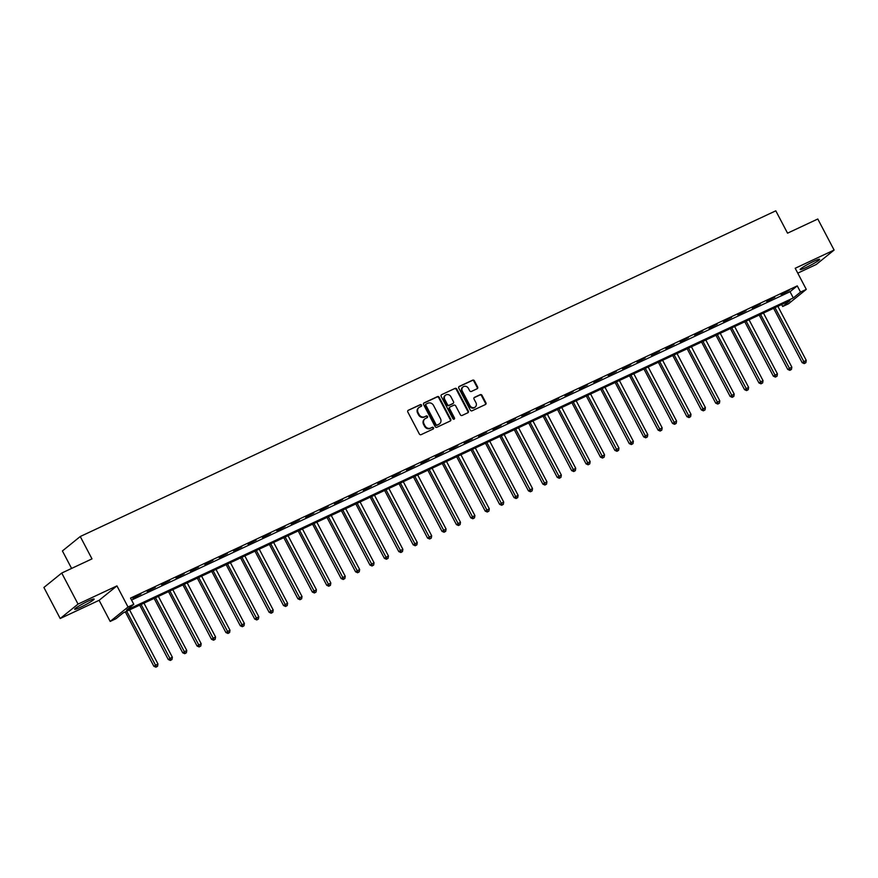 <?xml version="1.0" encoding="UTF-8"?>
<svg xmlns="http://www.w3.org/2000/svg" width="878" height="878" viewBox="0 0 878 878"><rect width="100%" height="100%" fill="white"/><g stroke="black" fill="none" stroke-linecap="round" stroke-linejoin="round"><path stroke-width="1.32" d="M421.572 405.12A0.966 0.867 51 0 0 420.332 404.637L408.314 410.267A1.383 1.24 51 0 0 407.82 412.023L419.344 433.962A1.383 1.24 51 0 0 421.111 434.654L433.128 429.024A0.966 0.867 51 0 0 433.48 427.795A0.966 0.867 51 0 0 432.239 427.323L430.681 428.047A4.423 3.973 51 0 1 425.007 425.841L424.052 424.008A4.423 3.973 51 0 1 425.621 418.411L427.18 417.687A0.966 0.867 51 0 0 427.52 416.457A0.966 0.867 51 0 0 426.28 415.974L424.722 416.71A4.423 3.973 51 0 1 419.058 414.504L418.104 412.671A4.423 3.973 51 0 1 419.673 407.074L421.22 406.349A0.966 0.867 51 0 0 421.572 405.12M421.1 406.404A0.966 0.867 51 0 0 419.849 405.032L408.314 410.267M433.008 429.09A0.966 0.867 51 0 0 431.756 427.707L430.681 428.047M427.048 417.741A0.966 0.867 51 0 0 425.797 416.37L424.722 416.71M813.676 261.381A10.997 1.043 152.3 0 0 800.176 269.535A10.997 1.043 152.3 0 0 806.147 267.461A10.997 1.043 152.3 0 0 819.646 259.306A10.997 1.043 152.3 0 0 813.676 261.381M88.151 601.123A10.997 1.043 152.3 0 0 74.663 609.266A10.997 1.043 152.3 0 0 80.633 607.203A10.997 1.043 152.3 0 0 94.122 599.048A10.997 1.043 152.3 0 0 88.151 601.123M477.138 388.745A1.383 1.24 51 0 0 477.632 387L474.394 380.843A1.383 1.24 51 0 0 472.627 380.152L459.271 386.408A1.383 1.24 51 0 0 458.788 388.153L470.301 410.103A1.383 1.24 51 0 0 472.079 410.783L485.424 404.538A1.383 1.24 51 0 0 485.918 402.782L482.011 395.352A1.383 1.24 51 0 0 480.244 394.661L474.526 397.339A1.383 1.24 51 0 0 474.032 399.084L475.975 402.772A3.699 3.325 51 0 1 469.917 405.603L462.333 391.16A3.699 3.325 51 0 1 468.391 388.328L469.653 390.732A1.383 1.24 51 0 0 471.42 391.423L477.138 388.745M800.527 292.089L806.289 289.389L788.455 303.81L782.693 306.51L789.915 300.66L123.183 612.877L115.951 618.727L110.189 621.426L128.023 607.005L133.785 604.305L126.553 610.144L793.295 297.938L800.527 292.089L797.268 285.877L130.526 598.094L133.785 604.305M61.734 573.049L78.043 604.097L60.198 618.518L43.9 587.47L61.734 573.049L91.992 558.88L80.249 536.524L775.801 210.819L787.544 233.175L817.802 219.006L834.1 250.054L795.205 268.273L806.289 289.389M60.198 618.518L99.104 600.311L116.939 585.889L78.043 604.097M116.939 585.889L128.023 607.005M439.209 397.317A1.383 1.24 51 0 0 437.442 396.626L424.096 402.881A1.383 1.24 51 0 0 423.602 404.626L435.126 426.576A1.383 1.24 51 0 0 436.893 427.268L450.238 421.012A1.383 1.24 51 0 0 450.732 419.267L439.209 397.317L438.726 397.712A1.383 1.24 51 0 0 436.959 397.021L423.646 403.254M441.678 394.639L455.034 388.394A1.383 1.24 51 0 1 456.801 389.075L468.325 411.025A1.383 1.24 51 0 1 467.831 412.77L462.124 415.448A1.383 1.24 51 0 1 460.346 414.756L455.682 405.856A1.383 1.24 51 0 0 453.904 405.175L450.118 406.942A1.383 1.24 51 0 0 449.624 408.698L454.486 417.961A0.966 0.867 51 0 1 452.905 418.696L441.195 396.395A1.383 1.24 51 0 1 441.678 394.639L455.034 388.394M797.762 273.146L816.266 264.476L834.1 250.054M131.557 600.069L790.035 291.726L797.268 285.877M132.797 598.214L140.919 594.011L132.797 598.214M147.197 591.476L155.318 587.261L147.197 591.476M161.607 584.726L169.728 580.512L161.607 584.726M176.017 577.976L184.139 573.773L176.017 577.976M190.416 571.238L198.538 567.023L190.416 571.238M204.826 564.488L212.948 560.274L204.826 564.488M219.237 557.739L227.358 553.524L219.237 557.739M233.636 551L241.757 546.785L233.636 551M248.046 544.25L256.167 540.036L248.046 544.25M262.456 537.501L270.578 533.286L262.456 537.501M276.855 530.762L284.977 526.548L276.855 530.762M291.266 524.012L299.387 519.798L291.266 524.012M305.676 517.263L313.797 513.048L305.676 517.263M320.075 510.513L328.196 506.31L320.075 510.513M334.485 503.774L342.607 499.56L334.485 503.774M348.895 497.025L357.017 492.81L348.895 497.025M363.294 490.275L371.416 486.072L363.294 490.275M377.705 483.537L385.826 479.322L377.705 483.537M392.115 476.787L400.236 472.573L392.115 476.787M406.514 470.037L414.635 465.823L406.514 470.037M420.924 463.299L429.046 459.084L420.924 463.299M435.334 456.549L443.456 452.335L435.334 456.549M449.745 449.799L457.855 445.585L449.745 449.799M464.144 443.061L472.265 438.846L464.144 443.061M478.554 436.311L486.675 432.097L478.554 436.311M492.964 429.561L501.075 425.347L492.964 429.561M507.363 422.812L515.485 418.608L507.363 422.812M521.773 416.073L529.895 411.859L521.773 416.073M536.184 409.324L544.294 405.109L536.184 409.324M550.583 402.574L558.704 398.371L550.583 402.574M564.993 395.835L573.115 391.621L564.993 395.835M579.403 389.086L587.514 384.871L579.403 389.086M593.802 382.336L601.924 378.122L593.802 382.336M608.213 375.597L616.334 371.383L608.213 375.597M622.623 368.848L630.744 364.633L622.623 368.848M637.022 362.098L645.143 357.884L637.022 362.098M651.432 355.36L659.554 351.145L651.432 355.36M665.842 348.61L673.964 344.395L665.842 348.61M680.241 341.86L688.363 337.646L680.241 341.86M694.652 335.111L702.773 330.907L694.652 335.111M709.062 328.372L717.183 324.158L709.062 328.372M723.461 321.622L731.583 317.408L723.461 321.622M737.871 314.873L745.993 310.669L737.871 314.873M752.281 308.134L760.403 303.92L752.281 308.134M766.681 301.384L774.802 297.17L766.681 301.384M781.091 294.635L789.212 290.42L781.091 294.635M80.249 536.524L62.415 550.945L71.601 568.428M781.65 304.534L782.693 306.51M99.104 600.311L110.189 621.426M790.035 291.726L793.295 297.938M418.707 407.743A4.423 3.973 51 0 0 417.621 413.066L418.104 412.671M424.25 417.094A4.423 3.973 51 0 1 418.576 414.888L417.621 413.066M424.656 419.08A4.423 3.973 51 0 0 423.569 424.403L424.052 424.008M430.198 428.431A4.423 3.973 51 0 1 424.524 426.225L423.569 424.403M450.205 421.034A1.383 1.24 51 0 0 450.249 419.651L438.726 397.712M426.236 404.001A0.966 0.867 51 0 0 425.885 405.23L436.004 424.491A0.966 0.867 51 0 0 437.244 424.974L438.879 424.206A4.423 3.973 51 0 0 440.449 418.608L433.545 405.438A4.423 3.973 51 0 0 427.871 403.232L426.236 404.001M425.753 404.396A0.966 0.867 51 0 0 425.402 405.614L425.885 405.23M439.362 423.931A4.423 3.973 51 0 1 438.396 424.59L436.761 425.358A0.966 0.867 51 0 1 435.521 424.875L425.402 405.614M467.798 412.792A1.383 1.24 51 0 0 467.842 411.42L456.319 389.47A1.383 1.24 51 0 0 454.552 388.778M449.635 407.337A1.383 1.24 51 0 0 449.141 409.082L454.003 418.345L454.486 417.961M454.025 419.234A0.966 0.867 51 0 0 454.003 418.345M450.831 396.626A3.699 3.325 51 0 0 444.773 399.457L447.451 404.549A1.383 1.24 51 0 0 449.218 405.241L453.004 403.463A1.383 1.24 51 0 0 453.498 401.718L450.831 396.626M445.245 395.374A3.699 3.325 51 0 0 444.29 399.852L444.773 399.457M452.949 403.518A1.383 1.24 51 0 1 452.532 403.858L448.735 405.625A1.383 1.24 51 0 1 446.968 404.934L444.29 399.852M462.805 387.077A3.699 3.325 51 0 0 461.85 391.555L462.333 391.16M475.02 407.249A3.699 3.325 51 0 1 469.434 405.998L461.85 391.555M485.38 404.549A1.383 1.24 51 0 0 485.435 403.178L481.528 395.737A1.383 1.24 51 0 0 479.761 395.056L474.087 397.712M477.094 388.767A1.383 1.24 51 0 0 477.149 387.385L473.911 381.228A1.383 1.24 51 0 0 472.144 380.547L458.832 386.77M125.313 611.878L153.859 666.27L157.952 663.944L129.571 609.881M126.684 611.231L156.416 666.797L155.933 667.181L157.568 666.259L156.416 666.797M157.952 663.944L157.568 666.259M155.933 667.181L153.859 666.27M139.712 605.14L168.269 659.521L172.351 657.194L143.981 603.142M141.095 604.492L170.826 660.047L170.343 660.443L171.978 659.51L170.826 660.047M172.351 657.194L171.978 659.51M170.343 660.443L168.269 659.521M154.122 598.39L182.679 652.771L186.762 650.455L158.38 596.392M155.505 597.742L185.236 653.298L184.753 653.693L186.388 652.76L185.236 653.298M186.762 650.455L186.388 652.76M184.753 653.693L182.679 652.771M168.532 591.64L197.078 646.032L201.172 643.706L172.79 589.643M169.904 590.993L199.635 646.559L199.152 646.943L200.788 646.021L199.635 646.559M201.172 643.706L200.788 646.021M199.152 646.943L197.078 646.032M182.931 584.891L211.488 639.283L215.571 636.956L187.201 582.904M184.314 584.254L214.045 639.81L213.563 640.205L215.198 639.272L214.045 639.81M215.571 636.956L215.198 639.272M213.563 640.205L211.488 639.283M197.341 578.152L225.898 632.533L229.981 630.217L201.6 576.155M198.724 577.505L228.456 633.06L227.973 633.455L229.608 632.522L228.456 633.06M229.981 630.217L229.608 632.522M227.973 633.455L225.898 632.533M211.752 571.402L240.298 625.794L244.391 623.468L216.01 569.405M213.124 570.755L242.855 626.321L242.372 626.705L244.007 625.773L242.855 626.321M244.391 623.468L244.007 625.773M242.372 626.705L240.298 625.794M226.151 564.653L254.708 619.045L258.791 616.718L230.42 562.666M227.534 564.016L257.265 619.572L256.782 619.956L258.417 619.034L257.265 619.572M258.791 616.718L258.417 619.034M256.782 619.956L254.708 619.045M240.561 557.914L269.118 612.295L273.201 609.969L244.819 555.917M241.944 557.267L271.675 612.822L271.192 613.217L272.828 612.284L271.675 612.822M273.201 609.969L272.828 612.284M271.192 613.217L269.118 612.295M254.971 551.164L283.517 605.546L287.611 603.23L259.229 549.167M256.343 550.517L286.074 606.083L285.591 606.468L287.227 605.535L286.074 606.083M287.611 603.23L287.227 605.535M285.591 606.468L283.517 605.546M269.381 544.415L297.927 598.807L302.021 596.48L273.64 542.428M270.753 543.778L300.485 599.334L300.002 599.718L301.637 598.796L300.485 599.334M302.021 596.48L301.637 598.796M300.002 599.718L297.927 598.807M283.781 537.676L312.338 592.057L316.42 589.731L288.039 535.679M285.163 537.029L314.895 592.584L314.412 592.979L316.047 592.046L314.895 592.584M316.42 589.731L316.047 592.046M314.412 592.979L312.338 592.057M298.191 530.927L326.748 585.308L330.83 582.992L302.449 528.929M299.563 530.279L329.294 585.835L328.811 586.23L330.446 585.297L329.294 585.835M330.83 582.992L330.446 585.297M328.811 586.23L326.748 585.308M312.601 524.177L341.147 578.569L345.241 576.242L316.859 522.19M313.973 523.529L343.704 579.096L343.221 579.48L344.856 578.558L343.704 579.096M345.241 576.242L344.856 578.558M343.221 579.48L341.147 578.569M327 517.438L355.557 571.819L359.64 569.493L331.258 515.441M328.383 516.791L358.114 572.346L357.631 572.741L359.267 571.808L358.114 572.346M359.64 569.493L359.267 571.808M357.631 572.741L355.557 571.819M341.41 510.689L369.967 565.07L374.05 562.754L345.669 508.691M342.782 510.041L372.513 565.597L372.042 565.992L373.666 565.059L372.513 565.597M374.05 562.754L373.666 565.059M372.042 565.992L369.967 565.07M355.82 503.939L384.366 558.331L388.46 556.004L360.079 501.942M357.192 503.292L386.924 558.858L386.441 559.242L388.076 558.32L386.924 558.858M388.46 556.004L388.076 558.32M386.441 559.242L384.366 558.331M370.22 497.189L398.777 551.582L402.859 549.255L374.478 495.203M371.603 496.553L401.334 552.108L400.851 552.503L402.486 551.571L401.334 552.108M402.859 549.255L402.486 551.571M400.851 552.503L398.777 551.582M384.63 490.451L413.187 544.832L417.269 542.516L388.888 488.453M386.002 489.803L415.733 545.359L415.261 545.754L416.885 544.821L415.733 545.359M417.269 542.516L416.885 544.821M415.261 545.754L413.187 544.832M399.04 483.701L427.586 538.093L431.68 535.767L403.298 481.704M400.412 483.054L430.143 538.62L429.66 539.004L431.296 538.071L430.143 538.62M431.68 535.767L431.296 538.071M429.66 539.004L427.586 538.093M413.439 476.952L441.996 531.344L446.079 529.017L417.698 474.965M414.822 476.315L444.553 531.87L444.07 532.255L445.706 531.333L444.553 531.87M446.079 529.017L445.706 531.333M444.07 532.255L441.996 531.344M427.849 470.213L456.406 524.594L460.489 522.267L432.108 468.215M429.232 469.565L458.964 525.121L458.481 525.516L460.116 524.583L458.964 525.121M460.489 522.267L460.116 524.583M458.481 525.516L456.406 524.594M442.26 463.463L470.806 517.844L474.899 515.529L446.518 461.466M443.631 462.816L473.363 518.382L472.88 518.766L474.515 517.833L473.363 518.382M474.899 515.529L474.515 517.833M472.88 518.766L470.806 517.844M456.659 456.714L485.216 511.106L489.298 508.779L460.917 454.727M458.042 456.077L487.773 511.633L487.29 512.017L488.925 511.095L487.773 511.633M489.298 508.779L488.925 511.095M487.29 512.017L485.216 511.106M471.069 449.975L499.626 504.356L503.709 502.029L475.327 447.978M472.452 449.327L502.183 504.883L501.7 505.278L503.335 504.345L502.183 504.883M503.709 502.029L503.335 504.345M501.7 505.278L499.626 504.356M485.479 443.225L514.025 497.606L518.119 495.291L489.737 441.228M486.851 442.578L516.582 498.133L516.099 498.528L517.735 497.596L516.582 498.133M518.119 495.291L517.735 497.596M516.099 498.528L514.025 497.606M499.878 436.476L528.435 490.868L532.518 488.541L504.137 434.489M501.261 435.828L530.992 491.395L530.51 491.779L532.145 490.857L530.992 491.395M532.518 488.541L532.145 490.857M530.51 491.779L528.435 490.868M514.288 429.737L542.845 484.118L546.928 481.792L518.547 427.74M515.671 429.09L545.403 484.645L544.92 485.04L546.555 484.107L545.403 484.645M546.928 481.792L546.555 484.107M544.92 485.04L542.845 484.118M528.699 422.987L557.245 477.369L561.338 475.053L532.957 420.99M530.071 422.34L559.802 477.895L559.319 478.29L560.954 477.358L559.802 477.895M561.338 475.053L560.954 477.358M559.319 478.29L557.245 477.369M543.098 416.238L571.655 470.63L575.738 468.303L547.356 414.24M544.481 415.59L574.212 471.157L573.729 471.541L575.364 470.619L574.212 471.157M575.738 468.303L575.364 470.619M573.729 471.541L571.655 470.63M557.508 409.488L586.065 463.88L590.148 461.554L561.766 407.502M558.891 408.852L588.622 464.407L588.139 464.802L589.775 463.869L588.622 464.407M590.148 461.554L589.775 463.869M588.139 464.802L586.065 463.88M571.918 402.75L600.464 457.131L604.558 454.815L576.177 400.752M573.29 402.102L603.021 457.657L602.538 458.053L604.174 457.12L603.021 457.657M604.558 454.815L604.174 457.12M602.538 458.053L600.464 457.131M586.317 396L614.874 450.392L618.957 448.065L590.587 394.002M587.7 395.352L617.432 450.919L616.949 451.303L618.584 450.37L617.432 450.919M618.957 448.065L618.584 450.37M616.949 451.303L614.874 450.392M600.728 389.25L629.285 443.642L633.367 441.316L604.986 387.264M602.11 388.614L631.842 444.169L631.359 444.553L632.994 443.631L631.842 444.169M633.367 441.316L632.994 443.631M631.359 444.553L629.285 443.642M615.138 382.512L643.684 436.893L647.777 434.566L619.396 380.514M616.51 381.864L646.241 437.42L645.758 437.815L647.393 436.882L646.241 437.42M647.777 434.566L647.393 436.882M645.758 437.815L643.684 436.893M629.537 375.762L658.094 430.143L662.177 427.827L633.806 373.765M630.92 375.115L660.651 430.681L660.168 431.065L661.803 430.132L660.651 430.681M662.177 427.827L661.803 430.132M660.168 431.065L658.094 430.143M643.947 369.012L672.504 423.405L676.587 421.078L648.205 367.026M645.33 368.376L675.061 423.931L674.578 424.315L676.214 423.394L675.061 423.931M676.587 421.078L676.214 423.394M674.578 424.315L672.504 423.405M658.357 362.274L686.903 416.655L690.997 414.328L662.616 360.276M659.729 361.626L689.46 417.182L688.978 417.577L690.613 416.644L689.46 417.182M690.997 414.328L690.613 416.644M688.978 417.577L686.903 416.655M672.757 355.524L701.313 409.905L705.396 407.59L677.026 353.527M674.139 354.877L703.871 410.443L703.388 410.827L705.023 409.894L703.871 410.443M705.396 407.59L705.023 409.894M703.388 410.827L701.313 409.905M687.167 348.775L715.724 403.167L719.806 400.84L691.425 346.788M688.55 348.127L718.281 403.693L717.798 404.078L719.433 403.156L718.281 403.693M719.806 400.84L719.433 403.156M717.798 404.078L715.724 403.167M701.577 342.036L730.123 396.417L734.217 394.09L705.835 340.038M702.949 341.388L732.68 396.944L732.197 397.339L733.832 396.406L732.68 396.944M734.217 394.09L733.832 396.406M732.197 397.339L730.123 396.417M715.976 335.286L744.533 389.667L748.627 387.352L720.245 333.289M717.359 334.639L747.09 390.194L746.607 390.589L748.243 389.656L747.09 390.194M748.627 387.352L748.243 389.656M746.607 390.589L744.533 389.667M730.386 328.537L758.943 382.929L763.026 380.602L734.645 326.539M731.769 327.889L761.5 383.456L761.017 383.84L762.653 382.918L761.5 383.456M763.026 380.602L762.653 382.918M761.017 383.84L758.943 382.929M744.796 321.798L773.353 376.179L777.436 373.852L749.055 319.801M746.168 321.15L775.9 376.706L775.417 377.101L777.052 376.168L775.9 376.706M777.436 373.852L777.052 376.168M775.417 377.101L773.353 376.179M759.207 315.048L787.753 369.429L791.846 367.114L763.465 313.051M760.578 314.401L790.31 369.956L789.827 370.351L791.462 369.418L790.31 369.956M791.846 367.114L791.462 369.418M789.827 370.351L787.753 369.429M773.606 308.299L802.163 362.691L806.245 360.364L777.864 306.301M774.989 307.651L804.72 363.218L804.237 363.602L805.872 362.669L804.72 363.218M806.245 360.364L805.872 362.669M804.237 363.602L802.163 362.691"/></g></svg>
